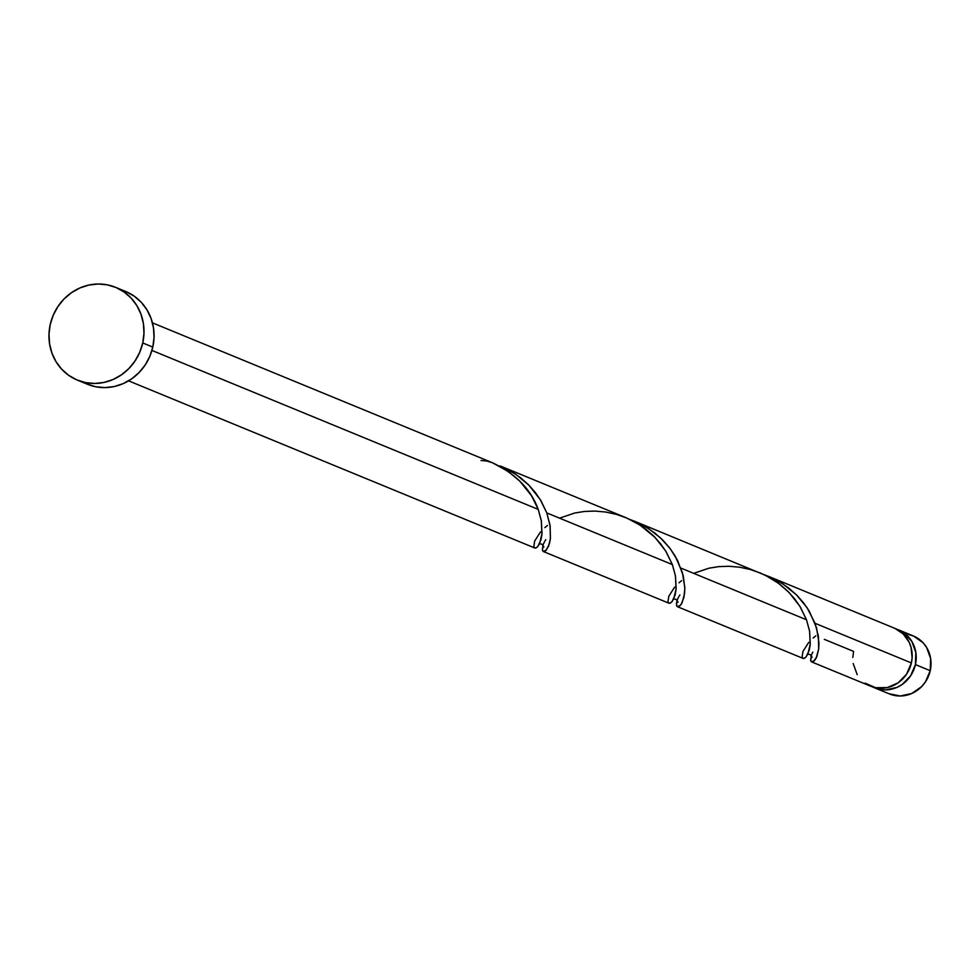 <?xml version="1.0" encoding="UTF-8"?>
<svg xmlns="http://www.w3.org/2000/svg" width="980" height="980" viewBox="0 0 980 980"><rect width="100%" height="100%" fill="white"/><g stroke="black" fill="none" stroke-linecap="round" stroke-linejoin="round"><path stroke-width="1.47" d="M898.44 629.822A31.36 29.412 112.4 0 0 896.394 629.074L903.879 632.811L911.78 641.312L915.822 652.472L915.418 664.599L930.228 670.688A31.36 29.412 -67.6 0 0 913.25 635.922L898.44 629.822A31.36 29.412 112.4 0 1 915.418 664.599L910.604 675.845L902.127 684.505L896.896 687.421L885.455 689.908L879.685 689.369L872.604 686.919A31.36 29.412 112.4 0 0 874.577 687.825L889.387 693.914A31.36 29.412 -67.6 0 0 930.228 670.688L925.414 681.933L921.555 686.686L911.706 693.522L900.265 695.996L888.983 693.742M77.395 380.13L87.453 384.27A50.176 47.052 -67.6 0 0 152.794 347.104L142.737 342.963L152.794 347.104A50.176 47.052 -67.6 0 0 125.636 291.477L115.579 287.336A50.176 47.052 112.4 0 1 142.737 342.963A50.176 47.052 112.4 0 1 77.395 380.13A50.176 47.052 112.4 0 1 50.237 324.49A50.176 47.052 112.4 0 1 115.579 287.336M535.337 548.102L537.616 546.767L539.613 543.606L542.014 533.488L541.291 520.588L538.228 509.392L151.937 350.436L538.228 509.392L531.528 495.782L519.902 481.205L508.167 471.417L492.511 462.793A31.36 29.412 -67.6 0 0 491.997 462.572L152.451 322.849M626.453 517.905L500.155 465.929L515.701 474.247L528.759 485.027L540.348 499.714L546.791 512.908L672.366 564.578L665.653 550.944L654.983 537.359L640.05 525.109L626.453 517.905M669.475 603.3L671.753 601.965L673.762 598.805L676.151 588.686L675.428 575.787L672.366 564.578L546.791 512.908L540.985 500.792L535.423 492.609L528.6 484.867L520.637 477.824L511.695 471.699L500.425 466.039M852.808 657.458L853.58 651.394L824.327 639.352M811.636 661.917L870.558 686.159A31.36 29.412 -67.6 0 0 911.388 662.933A31.36 29.412 -67.6 0 0 894.924 628.388L768.43 576.326L782.751 583.823L796.446 594.823L807.091 607.723L815.066 623.305L911.388 662.933L815.066 623.305L818.41 636.265L818.692 648.981L816.818 656.673L813.633 661.427L812.163 662.014L810.705 660.789L811.514 654.897M811.293 655.461L810.619 660.483L811.428 661.806L814.478 660.643L816.193 658.045L818.692 648.944L818.962 642.696L816.536 627.727L809.272 611.177L803.698 603.006L796.875 595.264L788.925 588.221L779.97 582.096L764.106 574.672L769.153 576.632M803.612 658.499L805.891 657.164L807.9 654.003L810.289 643.885L809.566 630.985L806.503 619.777L680.929 568.106L806.503 619.777L799.79 606.142L789.12 592.557L778.377 583.198L765.282 575.248L634.293 521.127L648.613 528.624L660.52 537.922L670.247 548.714L677.511 560.315L683.232 575.677L684.836 588.392L683.942 597.371L681.125 604.44L678.723 606.669L676.923 606.265L676.396 603.496L677.376 599.699M677.155 600.262L676.482 605.285L677.29 606.608L680.341 605.444L682.056 602.847L684.555 593.745L684.824 587.498L682.386 572.541L675.122 555.979L669.561 547.808L662.737 540.066L654.787 533.022L645.832 526.897L629.969 519.486L635.016 521.434M811.881 654.003L812.824 652.117M812.163 662.014L811.55 661.88M679.263 595.938L679.899 594.921M677.744 598.805L678.687 596.918M678.025 606.816L677.413 606.681M815.777 635.836L813.143 637.992M545.125 540.74L545.762 539.723M543.606 543.606L544.549 541.72M543.018 545.064L542.344 550.086L543.153 551.422L546.203 550.258L549.413 543.716L550.417 538.547L550.025 525.145L546.791 512.908L550.135 525.88L550.405 538.584L548.543 546.277L545.358 551.029L543.888 551.63L542.43 550.393L543.226 544.5M543.888 551.63L543.275 551.483M681.627 580.638L679.005 582.794M547.489 525.439L544.868 527.595M853.164 663.521L857.218 674.681M865.12 683.17L875.655 687.703L887.243 687.592L898.096 682.84L906.573 674.191L911.388 662.933L912.135 657.654L911.008 647.18L909.183 642.304L903.266 633.999L894.924 628.388M126.285 291.746L134.334 296.266L141.328 302.367L146.976 309.852L151.067 318.402L153.456 327.7L154.044 337.402L152.794 347.104L149.781 356.463L145.101 365.111L138.927 372.706L131.528 378.954L123.162 383.633L114.158 386.549L104.86 387.602L95.624 386.745L86.816 384.001M50.237 324.49L53.263 315.144L57.943 306.495L64.104 298.9L71.516 292.653L79.882 287.973L88.886 285.045L98.184 284.004L107.408 284.862L116.228 287.606L124.276 292.126L131.259 298.239L136.918 305.711L141.01 314.262L143.399 323.572L143.974 333.261L142.737 342.963L139.711 352.322L135.032 360.971L128.87 368.566L121.471 374.813L113.104 379.493L104.101 382.408L94.803 383.462L85.566 382.604L76.758 379.86L68.698 375.34L61.716 369.227L56.068 361.755L51.965 353.204L49.588 343.894L49 334.204L50.237 324.49M908.142 634.379L913.654 636.081L923.05 642.733L926.59 647.4L930.633 658.56L930.228 670.688L915.418 664.599A31.36 29.412 112.4 0 1 874.577 687.825M540.482 531.944L534.639 541.082L533.831 546.73L534.7 547.955L536.109 547.93L537.799 546.558L540.972 539.796L541.916 534.529L541.364 520.968L538.228 509.392C530.976 489.412 515.737 473.879 492.511 462.793L486.901 461.029L481.009 460.49M559.556 518.163L574.721 513.018L584.607 511.438L595.007 511.07L605.665 512.026L616.298 514.341L626.649 517.991L636.461 522.904L645.489 528.931L653.538 535.901L660.459 543.594L666.143 551.74L672.366 564.578L675.502 576.167L676.053 589.727L675.11 594.995L671.937 601.757L670.247 603.129L668.838 603.153L667.968 601.928L668.777 596.281L674.62 587.143M693.693 573.361L708.859 568.216L718.744 566.624L729.145 566.269L739.802 567.224L750.435 569.539L760.786 573.19L770.598 578.09L779.627 584.129L787.675 591.099L794.596 598.792L800.28 606.938L806.503 619.777L809.639 631.365L810.191 644.926L809.247 650.193L806.075 656.955L804.384 658.315L802.975 658.352L802.106 657.115L802.914 651.48L808.757 642.341M677.499 606.718L803.086 658.401M543.361 551.532L668.948 603.202M128.588 380.853L534.811 548.004M807.875 654.052L810.362 654.677L812.175 657.311M673.738 598.854L676.225 599.478L678.025 602.124M539.6 543.655L542.112 544.304L543.888 546.926"/></g></svg>
